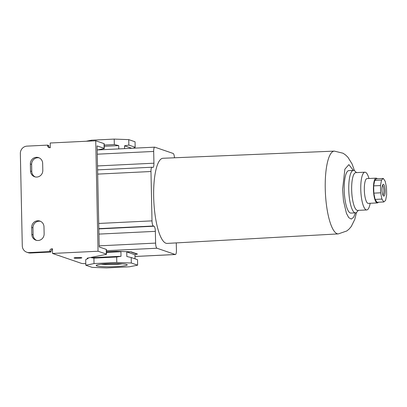<?xml version="1.0" encoding="UTF-8"?>
<svg xmlns="http://www.w3.org/2000/svg" width="407" height="407" viewBox="0 0 407 407"><rect width="100%" height="100%" fill="white"/><g stroke="black" fill="none" stroke-linecap="round" stroke-linejoin="round"><path stroke-width="0.61" d="M153.673 196.937A42.623 11.243 87.2 0 0 167.15 243.411L338.354 233.893A41.438 10.928 -92.8 0 1 325.249 188.711A41.438 10.928 -92.8 0 1 334.325 151.114L163.004 158.267A42.623 11.243 87.2 0 0 153.673 196.937M358.328 210.358L356.964 211.981A21.261 5.606 -92.8 0 1 355.474 212.861A21.261 5.606 -92.8 0 1 354.879 212.775A21.261 5.606 -92.8 0 1 348.758 189.677A21.261 5.606 -92.8 0 1 353.403 170.385A21.261 5.606 -92.8 0 1 353.993 170.472A21.261 5.606 -92.8 0 1 354.975 171.123L356.491 172.604M353.403 170.385L348.85 170.609A21.261 5.606 87.2 0 0 344.205 189.901A21.261 5.606 87.2 0 0 350.92 213.085L355.474 212.861M370.177 203.276A18.9 4.986 -92.8 0 1 366.738 209.951L357.631 210.394A18.9 4.986 -92.8 0 1 357.107 210.312A18.9 4.986 -92.8 0 1 351.663 189.784A18.9 4.986 -92.8 0 1 355.794 172.634L364.901 172.192A18.9 4.986 -92.8 0 1 368.971 178.5M40.527 221.327A6.38 6.12 -71.1 0 0 32.957 227.844L33.104 234.895A6.38 6.12 -71.1 0 0 36.564 240.374M38.121 240.506A6.38 6.12 108.9 0 1 35.923 240.196A6.38 6.12 108.9 0 1 31.843 234.463L31.695 227.411A6.38 6.12 108.9 0 1 39.911 221.077A6.38 6.12 108.9 0 1 43.987 226.811L44.134 233.862A6.38 6.12 108.9 0 1 38.121 240.506M39.199 157.88A6.38 6.12 -71.1 0 0 31.629 164.392L31.777 171.444A6.38 6.12 -71.1 0 0 35.236 176.923M36.793 177.055A6.38 6.12 108.9 0 1 34.59 176.745A6.38 6.12 108.9 0 1 30.515 171.011L30.367 163.96A6.38 6.12 108.9 0 1 38.579 157.626A6.38 6.12 108.9 0 1 42.659 163.36L42.806 170.411A6.38 6.12 108.9 0 1 36.793 177.055M76.918 257.534A3.897 0.392 -1.2 0 1 81.858 257.809A3.897 0.392 -1.2 0 1 78.999 258.252A3.897 0.392 -1.2 0 1 74.064 257.972A3.897 0.392 -1.2 0 1 76.918 257.534M107.57 263.767A15.542 1.567 -1.2 0 1 127.177 264.708A15.542 1.567 -1.2 0 1 115.873 266.61A15.542 1.567 -1.2 0 1 96.255 265.354A15.542 1.567 -1.2 0 1 107.57 263.767M101.195 264.255A13.517 1.363 178.8 0 0 115.288 264.413A13.517 1.363 178.8 0 0 122.192 263.817M366.738 209.951A18.9 4.986 -92.8 0 1 360.77 189.341A18.9 4.986 -92.8 0 1 364.901 172.192M378.362 202.223A12.403 3.271 -92.8 0 1 377.35 202.925L368.243 203.373A12.403 3.271 -92.8 0 1 364.326 189.845A12.403 3.271 -92.8 0 1 367.038 178.592L376.139 178.149A12.403 3.271 -92.8 0 1 377.223 178.754M377.35 202.925A12.403 3.271 -92.8 0 1 373.433 189.403A12.403 3.271 -92.8 0 1 376.139 178.149M385.149 190.746A5.907 1.557 87.2 0 0 382.87 184.554A5.907 1.557 87.2 0 0 381.995 189.667A5.907 1.557 87.2 0 0 383.425 195.899A5.907 1.557 87.2 0 0 385.149 190.746M382.926 195.111A4.884 1.287 87.2 0 0 383.893 190.7A4.884 1.287 87.2 0 0 382.453 185.388M98.825 228.653L153.368 225.997A4.726 1.246 -92.8 0 1 152.004 220.869L150.972 171.515A4.726 1.246 -92.8 0 1 152.004 167.231A4.726 1.246 -92.8 0 1 152.137 167.246L152.767 167.465A4.726 1.246 87.2 0 0 152.9 167.486A4.726 1.246 87.2 0 0 153.932 163.197L153.683 151.445A4.726 1.246 -92.8 0 1 154.716 147.161A4.726 1.246 -92.8 0 1 154.848 147.181L173.148 153.449A4.726 1.246 -92.8 0 1 174.476 157.789M153.368 225.997L153.999 226.216A4.726 1.246 87.2 0 1 155.357 231.349L98.937 234.096M176.277 242.903L176.429 250.234A4.726 1.246 -92.8 0 1 175.397 254.523A4.726 1.246 -92.8 0 1 175.264 254.502L156.965 248.229A4.726 1.246 -92.8 0 1 155.606 243.096L155.357 231.349M135.027 258.842L134.941 254.726L137.403 253.999L131.095 251.836L116.555 251.307L106.476 251.801M133.481 148.194L135.165 147.253L135.053 141.784L128.744 139.621L128.856 145.09L124.517 145.808L124.573 148.626M118.768 148.911L118.702 145.599L114.321 144.561L114.204 139.092L128.744 139.621M86.192 141.244L91.443 140.201L91.458 140.99M104.314 148.453L104.212 143.752A4.726 0.478 178.8 0 0 104.044 143.63L104.141 148.331A4.726 0.478 178.8 0 1 104.314 148.453A4.726 0.478 178.8 0 1 103.699 148.703L97.431 149.949M104.141 148.331L97.09 145.915L99.206 246.968L106.258 249.384A4.726 0.478 178.8 0 1 106.43 249.506L106.527 254.207A4.726 0.478 178.8 0 0 106.354 254.085L106.258 249.384M87.968 258.47L87.139 258.186L105.917 254.451A4.726 0.478 178.8 0 0 106.527 254.207M91.417 257.336L91.427 257.728L93.915 258.114L94.027 263.578L85.801 265.216L85.689 259.747L88.136 258.379L88.131 257.987M116.555 251.307L106.481 252.035M131.095 251.836L126.735 251.913L126.831 256.496L131.212 257.534L131.329 262.998L116.789 262.474L116.677 257.005L121.016 256.283L120.925 251.704L116.56 251.546M137.408 254.233L131.1 252.07M85.801 265.216L92.114 267.379L106.649 267.908L129.411 266.799L137.637 265.161L137.52 259.697L131.212 257.534M104.044 143.63L95.731 140.781L50.209 142.999L50.305 147.7L49.847 147.721A2.361 2.264 108.9 0 1 47.522 145.482L47.517 145.126L27.03 146.123A7.087 6.797 -71.1 0 0 20.35 153.51L22.283 245.864A7.087 6.797 -71.1 0 0 26.816 252.238A7.087 6.797 -71.1 0 0 29.263 252.584L49.746 251.587L49.74 251.231A2.361 2.264 108.9 0 1 51.969 248.774L52.422 248.748L52.518 253.449L81.42 263.354A4.726 0.478 178.8 0 0 85.77 263.614M114.204 139.092L91.443 140.201M135.165 147.253L128.856 145.09M124.517 145.808L131.72 148.28M114.321 144.561L104.243 145.05M104.268 146.301L118.702 145.599M95.731 140.781L98.046 251.236L106.354 254.085M52.437 249.394A2.361 2.264 -71.1 0 0 51.002 251.663L51.007 252.019L30.525 253.017A7.087 6.797 108.9 0 1 28.078 252.671L26.816 252.238M47.517 145.126L48.779 145.558L48.784 145.915A2.361 2.264 -71.1 0 0 49.7 147.721M98.046 251.236L52.518 253.449M137.637 265.161L131.329 262.998M116.789 262.474L94.027 263.578M93.915 258.114L116.677 257.005M121.016 256.283L91.427 257.728M120.925 251.704L106.492 252.406M134.941 254.726L126.735 251.913M49.746 251.587L51.007 252.019M375.091 199.41L376.989 202.289L383.821 201.958L385.627 200.346L386.65 194.867L386.497 187.602L385.231 181.334L383.328 178.454L381.522 180.067L374.689 180.398L373.667 185.877L373.819 193.142L375.091 199.41L381.919 199.079L383.821 201.958M383.328 178.454L376.5 178.79L374.689 180.398M373.819 193.142L380.647 192.811L381.919 199.079M373.667 185.877L380.494 185.546L380.647 192.811M381.522 180.067L380.494 185.546M355.413 212.866L353.637 217.236L351.302 219.073L348.748 217.643L346.418 213.293L343.477 200.682L342.602 189.352L344.871 169.17L348.885 164.626L353.347 170.391M31.843 234.463L33.104 234.895M30.515 171.011L31.777 171.444M97.263 154.192L153.683 151.445M153.932 163.197L97.512 165.944M97.68 174.11L150.972 171.515M152.004 220.869L98.718 223.458M98.83 228.902L153.999 226.216M155.606 243.096L99.186 245.843M106.456 250.692L156.965 248.229M175.264 254.502L134.976 256.466M30.525 253.017L29.263 252.584M32.957 227.844L31.695 227.411M31.629 164.392L30.367 163.96M52.427 248.931L51.969 248.774M47.522 145.482L48.784 145.915M49.74 251.231L51.002 251.663M354.472 170.711L352.147 164.082L347.919 157.239L345.426 154.843L343.02 153.22L334.325 151.114M356.501 212.434L354.823 219.287L351.277 226.496L349.033 229.116L346.795 230.962L338.354 233.893M154.716 147.161L97.176 149.959M152.004 167.231L97.594 169.877M175.397 254.523L134.976 256.491"/></g></svg>
